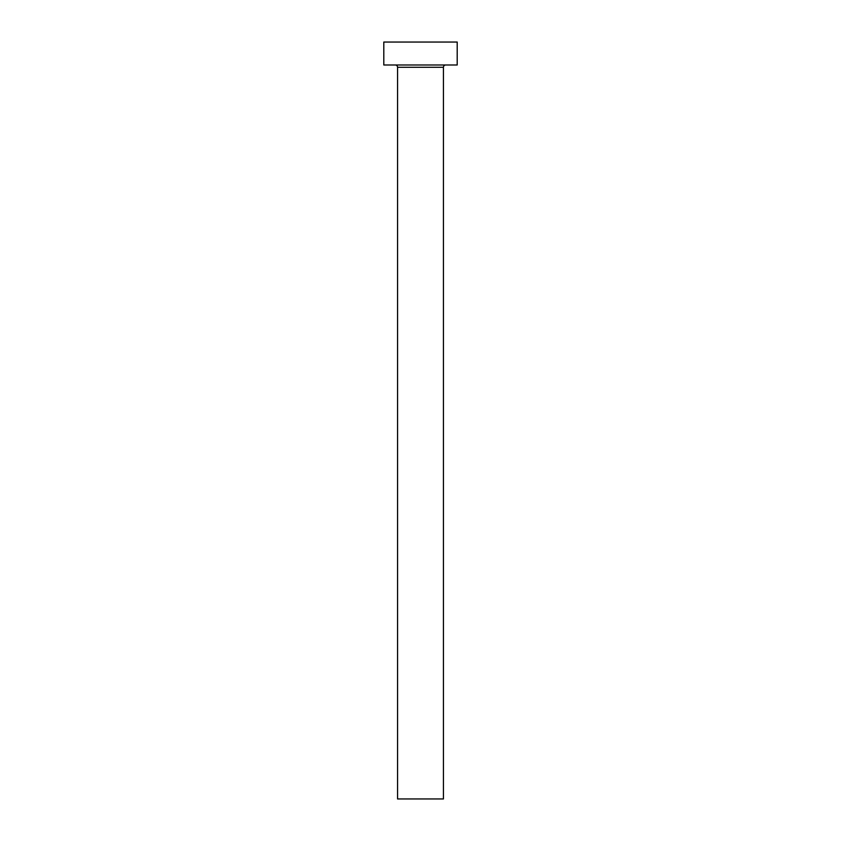 <?xml version="1.0" encoding="UTF-8"?>
<svg xmlns="http://www.w3.org/2000/svg" width="841" height="841" viewBox="0 0 841 841"><rect width="100%" height="100%" fill="white"/><g stroke="black" fill="none" stroke-linecap="round" stroke-linejoin="round"><path stroke-width="1.26" d="M443.438 67.28L397.562 67.28L397.562 798.95L443.438 798.95L443.438 67.28A2.292 2.292 0 0 1 445.73 64.988M397.562 67.28A2.292 2.292 0 0 0 395.27 64.988M457.199 64.988L383.801 64.988L383.801 42.05L457.199 42.05L457.199 64.988"/></g></svg>
